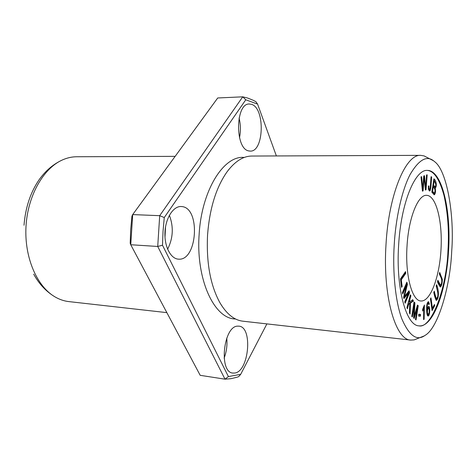 <?xml version="1.0" encoding="UTF-8"?>
<svg xmlns="http://www.w3.org/2000/svg" width="476" height="476" viewBox="0 0 476 476"><rect width="100%" height="100%" fill="white"/><g stroke="black" fill="none" stroke-linecap="round" stroke-linejoin="round"><path stroke-width="0.71" d="M266.893 323.894L240.677 374.344L238.672 376.635L236.75 377.295L230.908 378.694L225.005 379.176L228.409 376.581L162.495 245.223L163.03 231.348L164.268 217.538L245.783 99.787L257.581 104.107L276.377 155.944M240.677 374.344L228.409 376.581M162.495 245.223L157.723 246.461L225.005 379.176L200.188 375.32L130.751 244.741L132.697 214.587L131.923 216.187L130.692 229.664L130.18 243.206L130.751 244.741L157.723 246.461L159.698 215.682L164.268 217.538M245.783 99.787L242.742 96.824L159.698 215.682L132.697 214.587L217.728 97.973L242.742 96.824L247.55 98.008L253.155 100.246L255.88 101.68L257.581 104.107M422.444 191.162L423.099 190.912L424.122 177.596L425.419 190.031L426.026 189.799L427.174 174.793L426.544 175.001L425.693 187.883L424.503 175.686L423.735 175.947L422.736 188.984L421.647 176.644L420.986 176.87L422.444 191.162M429.388 303.914L428.495 301.719C427.406 301.968 426.782 304.021 426.609 307.877C426.627 313.024 427.079 315.731 427.978 315.999C429.899 316.588 430.435 306.241 428.721 306.455C428.079 306.467 427.567 307.567 427.198 309.745C427.061 305.651 427.418 303.486 428.269 303.254L428.846 304.658L429.388 303.914L428.709 303.926M400.453 278.876L401.536 287.379L402.143 286.498L401.286 279.811L405.76 273.379L405.54 271.594L400.453 278.876M406.909 307.77L407.42 308.787L408.628 304.271L409.8 303.474L409.419 312.762L410.086 314.089L410.461 303.039L413.418 301.058L412.752 299.678L409.17 302.23L410.877 295.834L410.377 294.799L406.909 307.77M411.764 316.409L412.341 316.891L414.269 304.64L413.638 317.974L414.174 318.42L417.327 307.561L415.459 319.497L416.024 319.967L418.243 305.747L417.47 305.057L414.263 316.153L414.923 302.795L414.031 302.004L411.764 316.409M402.398 292.573L402.767 294.007L406.575 285.112L403.606 297.244L403.945 298.571L408.473 293.032L404.778 301.796L405.141 303.206L409.538 292.752L409.045 290.788L404.439 296.471L407.432 284.38L406.873 282.143L402.398 292.573M428.382 185.938L428.43 189.323L429.513 190.924C430.964 191.745 431.072 183.058 431.667 176.983L431.077 176.667C430.637 180.916 430.405 188.329 429.798 189.031L429.519 189.198C429.007 189.311 428.811 188.24 428.941 185.979L428.382 185.938M407.016 246.3C405.082 275.396 412.109 301.034 420.957 300.981C430.465 301.772 439.604 276.782 441.02 249.085C442.597 221.405 436.206 195.576 426.669 195.333C418.083 194.398 408.545 217.877 407.016 246.3M418.892 325.846C431.613 329.005 446.78 287.415 447.964 250.685C449.183 231.318 447.856 212.885 443.983 195.392C439.568 179.285 434.011 170.955 427.311 170.402M431.827 192.149L434.255 194.809C435.498 193.845 435.814 191.596 435.213 188.068C437.123 186.723 436.391 180.356 433.904 178.839L431.827 192.149M424.134 319.283L424.413 304.997L422.605 309.37L422.569 311.072L423.771 308.424L423.557 319.569L424.134 319.283L423.563 319.223M418.541 316.04L420.314 316.213L420.457 314.41L418.684 314.231L418.541 316.04L420.314 316.213M436.165 285.975L437.587 291.574C438.247 295.019 437.896 297.351 436.54 298.577C435.897 297.571 435.141 295.108 434.267 291.181L433.785 292.508C434.683 296.75 435.546 299.374 436.373 300.398C439.229 298.375 438.854 290.205 436.641 284.666L436.165 285.975M432.071 310.632L434.659 305.794L434.469 304.42L432.428 308.228L430.982 297.845L430.423 298.868L432.071 310.632M439.324 273.986L441.192 277.96C442.139 281.001 441.912 283.416 440.526 285.213L437.855 280.227L437.48 281.822C438.575 284.452 439.55 286.189 440.413 287.034C441.609 285.993 442.258 283.458 442.353 279.424L439.693 272.409L439.324 273.986M433.166 160.59L424.092 155.914L420.73 155.355C405.879 153.909 388.743 194.113 386.012 244.39C382.585 295.905 395.437 340.031 410.74 340.084L414.144 339.894L424.068 335.985M420.73 155.355L251.822 156.045C243.081 156.116 234.775 161.447 226.903 172.044C216.05 187.627 209.607 208.589 207.56 234.936C206.245 262.562 210.338 285.112 219.841 302.593C226.528 313.976 234.21 320.175 242.891 321.193L410.74 340.084M248.686 150.91L250.257 151.106C263.978 152.011 265.275 108.338 251.602 104.363L249.293 104.006C235.376 103.179 234.858 148.702 248.686 150.91M234.769 373.041C249.085 371.405 252.97 326.786 238.904 326.155L237.708 326.137C223.47 325.917 218.549 372.309 232.812 373.059L234.769 373.041M178.631 259.164C197.356 260.89 200.694 208.125 181.981 206.584L181.124 206.513C173.323 206.132 165.678 217.895 164.97 232.056C164.196 246.223 170.575 258.712 178.369 259.152L178.631 259.164M235.525 318.968C214.557 319.194 195.838 279.959 199.129 234.519C201.568 190.15 223.928 155.122 244.248 157.461M38.77 180.279C30.339 192.78 25.418 207.78 24.014 225.267M239.493 137.713C240.844 131.102 240.701 124.545 239.065 118.042M224.119 358.166C226.558 351.704 227.439 345.029 226.749 338.138M167.611 249.222C173.151 238.173 173.74 226.856 169.385 215.265M175.156 156.354L76.684 156.753C71.953 156.777 67.241 157.818 62.552 159.882C43.399 168.212 27.626 195.755 25.99 226.647C24.288 257.534 36.997 286.617 55.145 296.964C59.577 299.523 64.147 301.07 68.853 301.6L166.85 312.631M164.999 237.209L165.535 226.933M398.614 245.366C395.794 288.551 406.23 325.78 418.993 325.858C433.118 327.559 446.464 290.533 448.57 250.721C451.242 210.112 441.936 170.194 427.4 170.402C415.007 169.188 400.941 203.21 398.614 245.366M451.718 251.06C454.562 215.711 447.041 170.23 434.451 161.554C427.21 154.914 419.082 159.252 410.08 174.561C401.625 190.781 395.598 219.573 394.217 244.89C392.539 270.761 395.175 301.01 401.899 319.003C409.241 335.901 416.964 341.357 425.068 335.366C438.277 328.047 450.373 285.659 451.718 251.06M428.941 185.979L428.376 185.967M428.317 188.329L428.882 189.186L429.519 189.198M431.667 176.983L431.054 176.977M430.108 188.181L429.179 190.816M406.456 283.107L406.569 285.112L405.909 285.059L402.506 292.996M407.432 284.38L406.766 284.327M404.439 296.471L403.809 296.417M408.551 291.401L408.878 292.698L404.88 302.183M409.538 292.752L408.878 292.698M408.473 293.032L407.813 292.978L403.773 297.905M413.959 302.462L414.18 304.634M414.923 302.795L414.269 302.736M414.263 316.153L413.727 316.106M417.351 305.467L417.303 307.561M418.243 305.747L417.601 305.687M417.327 307.561L416.756 307.514M414.162 316.147L413.638 317.938M414.269 304.64L413.626 304.58M410.151 295.638L408.509 302.177L409.17 302.23M410.877 295.834L410.217 295.774M412.281 300.011L412.763 300.999L409.8 302.98L409.788 303.468M413.418 301.058L412.763 300.999M410.461 303.039L409.8 302.98M409.705 305.884L409.467 312.857M409.8 303.474L409.146 303.414L407.962 304.212L406.98 307.907M408.628 304.271L407.962 304.212M404.975 272.397L405.094 273.331L400.613 279.757L401.429 286.504M405.76 273.379L405.094 273.331M401.286 279.811L400.613 279.757M402.143 286.498L401.47 286.445M433.565 185.128L434.189 181.118L433.559 181.106L432.934 185.116L434.409 186.794L435.04 186.806L433.565 185.128L432.934 185.116M433.993 192.988L432.613 191.269L433.321 186.693L432.69 186.681L431.976 191.257L433.356 192.976L434.201 193.06L433.356 192.976M432.613 191.269L431.976 191.257M433.321 186.693C435.141 188.901 435.486 191.013 434.356 193.024L434.201 193.06M435.213 188.068L434.582 188.056L434.838 189.008M433.791 179.535L435.659 183.492M435.594 185.866L434.582 188.056M434.927 191.501L433.928 194.696M434.189 181.118C435.957 183.605 436.242 185.503 435.04 186.806M423.747 306.467L423.705 308.418M423.771 308.424L423.134 308.365L422.599 309.745M418.684 314.237L419.814 314.35L419.671 316.147M420.457 314.41L419.814 314.35M436.284 285.648L437.938 293.4M437.539 296.941L436.075 300.237M433.91 292.157C434.689 295.685 435.362 297.803 435.921 298.523L436.54 298.577M434.659 305.794L434.041 305.741L431.934 309.662M430.488 298.75L431.809 308.168L432.428 308.228M433.981 305.33L434.041 305.741M439.497 273.254L441.758 279.674M441.192 284.339L440.104 286.879M437.658 281.06L439.913 285.172L440.526 285.213M426.954 309.721L426.942 309.763C426.621 312.197 426.823 313.755 427.555 314.44L428.186 314.499C427.454 313.815 427.252 312.256 427.579 309.822L428.525 308.103C429.191 308.674 429.376 310.239 429.084 312.797L428.186 314.499M428.162 301.826L428.757 303.855M427.198 309.745L426.621 309.692M428.269 303.254L427.115 303.694M428.4 306.556L429.15 309.495M428.721 314.011L427.674 315.85M428.525 308.103L427.478 308.323M423.099 190.912L422.42 190.912M422.736 188.984L422.224 188.978M421.01 176.858L421.242 179.375M425.693 187.883L425.193 187.871M423.872 175.9L424.057 177.596M425.526 187.877L425.383 189.71M426.026 189.799L425.395 189.787M424.122 177.596L423.604 177.59M422.599 188.984L422.45 190.9M427.579 309.822L426.942 309.763M428.846 301.945L428.221 301.891M33.683 274.134C39.133 284.101 46.285 291.711 55.145 296.964M62.552 159.882C53.181 164.155 45.25 170.949 38.758 180.267M226.903 172.044L229.087 169.182M219.841 302.593L221.709 305.675"/></g></svg>
